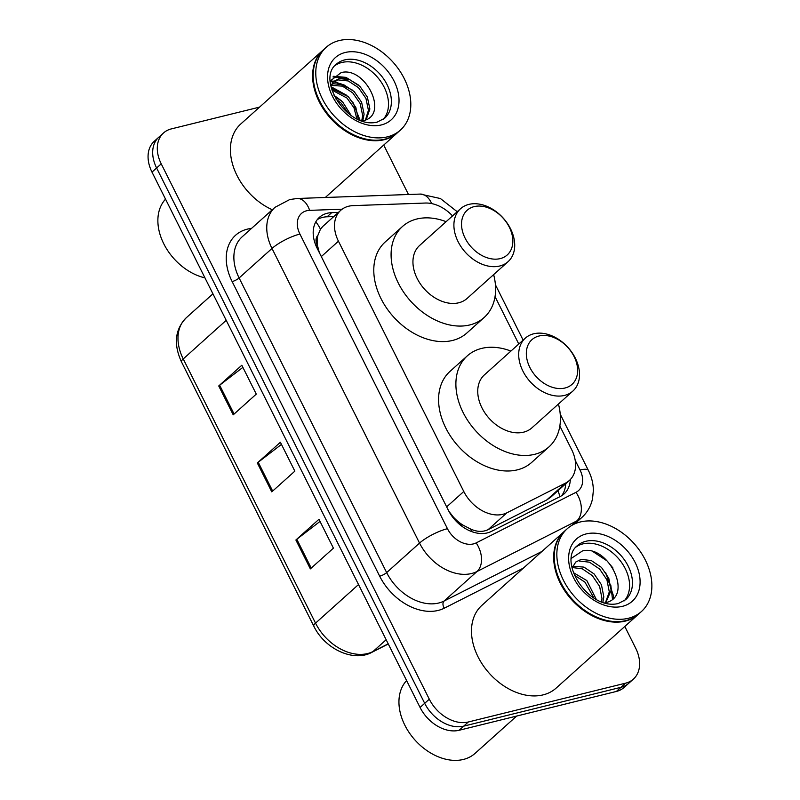 <?xml version="1.0" encoding="UTF-8"?>
<svg xmlns="http://www.w3.org/2000/svg" width="800" height="800" viewBox="0 0 800 800"><rect width="100%" height="100%" fill="white"/><g stroke="black" fill="none" stroke-linecap="round" stroke-linejoin="round"><path stroke-width="1.2" d="M452.53 215.91A33.35 23.91 48.1 0 0 425.36 203.04L353.04 205.63A33.35 23.91 48.1 0 0 348.55 206.25A33.35 23.91 48.1 0 0 340.74 210.31A33.35 23.91 48.1 0 0 338.44 241.2L463.79 491.5A33.35 23.91 48.1 0 0 506.87 512.82L565.59 483.07A33.35 23.91 48.1 0 0 569.35 480.49A33.35 23.91 48.1 0 0 571.65 449.61L559.85 426.04M463.01 525.13A33.35 23.91 -131.9 0 1 453.31 516.99L453.57 517.5A11.12 7.97 48.1 0 0 463.01 525.13L470.58 529.03C476.99 531.94 482.84 532.15 488.12 529.65L546.84 499.89L550.74 497.2L569.35 480.49M340.74 210.31L322.85 226.37L320.45 229.22L317.89 235.35A11.12 7.97 48.1 0 0 317.33 245.45A33.35 8.29 153.4 0 0 316.01 245.79M317.33 245.45L317.59 245.95A33.35 23.91 -131.9 0 1 317.89 235.35M317.59 245.95L319.3 252.56M448.89 511.3L453.31 516.99M518.77 344.02L495.05 296.64M338.4 212.41L331.72 212.65A33.35 23.91 48.1 0 0 327.23 213.26A33.35 23.91 48.1 0 0 319.42 217.33A33.35 23.91 48.1 0 0 317.12 248.21L448.26 510.09A33.35 23.91 48.1 0 0 491.34 531.42L560.34 496.45A33.35 23.91 48.1 0 0 564.11 493.88A33.35 23.91 48.1 0 0 570.32 479.56M317.3 219.61A33.35 23.91 -131.9 0 1 322.62 217.4A33.35 23.91 -131.9 0 1 327.1 216.79L333.79 216.55M624.8 626.47L635.69 648.22A33.35 23.91 -131.9 0 1 633.4 679.11A33.35 23.91 -131.9 0 1 625.58 683.17L468.33 721.99A33.35 23.91 -131.9 0 1 429.3 699.18L161.23 163.85A33.35 23.91 -131.9 0 1 163.52 132.96A33.35 23.91 -131.9 0 1 171.33 128.9L259.56 107.12M383.73 145.06L408.48 194.5M633.4 679.11L624.17 687.39A33.35 23.91 -131.9 0 1 616.36 691.45L459.11 730.28A33.35 23.91 -131.9 0 1 420.07 707.46L152 172.13L156.61 167.99A33.35 23.91 -131.9 0 1 158.91 137.1A33.35 23.91 -131.9 0 0 156.61 167.99L424.69 703.32L156.61 167.99L161.23 163.85M459.11 730.28L463.72 726.14A33.35 23.91 -131.9 0 1 424.69 703.32A33.35 23.91 -131.9 0 0 463.72 726.14L620.97 687.31L463.72 726.14L468.33 721.99M628.78 683.25A33.35 23.91 -131.9 0 1 620.97 687.31A33.35 23.91 -131.9 0 0 628.78 683.25M565.7 483.77A33.35 23.91 -131.9 0 1 561.61 495.74M310.35 568.88L333.42 548.17L318.96 519.29L295.89 540L310.35 568.88M320.03 521.42L296.79 539.25A8.89 2.21 153.4 0 0 295.89 540M233.21 414.83L256.28 394.12L241.82 365.24L218.74 385.95L233.21 414.83M242.88 367.37L219.65 385.2A8.89 2.21 153.4 0 0 218.74 385.95M271.78 491.86L294.85 471.15L280.39 442.26L257.32 462.97L271.78 491.86M281.46 444.4L258.22 462.23A8.89 2.21 153.4 0 0 257.32 462.97M152 172.13A33.35 23.91 -131.9 0 1 154.29 141.25L163.52 132.96M204.95 277.87A50.03 35.87 -131.9 0 1 163.78 243.8A50.03 35.87 -131.9 0 1 165.52 199.14M397.53 132.66A55.59 39.85 -131.9 0 1 397.25 132.92A55.59 39.85 -131.9 0 1 384.22 139.7A55.59 39.85 -131.9 0 1 324.22 110.23A55.59 39.85 -131.9 0 1 322.99 50.19A55.59 39.85 -131.9 0 1 323.28 49.93M272.3 209.76A55.59 39.85 -131.9 0 1 233.96 168.48A55.59 39.85 -131.9 0 1 240.79 123.96L322.99 50.19M400.42 130.08L397.82 132.41A55.59 39.85 -131.9 0 1 384.8 139.18A55.59 39.85 -131.9 0 1 324.79 109.71A55.59 39.85 -131.9 0 1 323.56 49.67L326.16 47.34A55.59 39.85 -131.9 0 1 339.18 40.57A55.59 39.85 -131.9 0 1 399.19 70.03A55.59 39.85 -131.9 0 1 400.42 130.08A55.59 39.85 -131.9 0 1 387.4 136.85A55.59 39.85 -131.9 0 1 327.39 107.38A55.59 39.85 -131.9 0 1 326.16 47.34M334.88 65.65A36.25 25.99 -131.9 0 1 341.8 62.49A36.25 25.99 -131.9 0 1 380.13 80.57A36.25 25.99 -131.9 0 1 383.16 119.44M333.16 82.04L337.97 79.89L348.21 80.95L358.49 87.67L365.94 98.38L368.43 110.3L365.45 119.96M330.85 85.69L333.85 81.36L339.41 78.59L349.65 79.65L359.93 86.38L367.38 97.08L369.87 109.01L366.16 119.65M330.97 85.39L342.44 86.13L352.72 92.85L360.17 103.55L362.66 115.48L361.74 120.94M331.43 84.45L333.64 83.77L343.88 84.83L354.17 91.56L361.62 102.26L364.1 114.18L362.76 120.81M331.98 90.08L346.96 98.03L353.97 107.78L356.88 118.9M331.54 88.63L348.4 96.73L355.85 107.44L358.33 119.59M336.02 99.09L341.19 103.2L348.45 113.48M334.41 96.07L342.63 101.91L351.19 115.53M361.9 121A25.13 18.02 -131.9 0 0 362.65 120.83C390.19 115.88 365.37 65.9 341.15 72.6L330.26 80.97M332.97 76.91L347.79 79.03M330.31 81.7L333.37 81.79M333.48 81.8L342.02 84.21M331.28 87.63L336.25 89.39M333.61 76.28L345.96 77.36L358.51 85.07M330.27 81.1L334.1 81.14M334.47 81.19L352.74 90.25M331.07 86.76L346.97 95.43M352.7 101.82L360.09 120.33M334.08 95.39L341.21 100.6M500.2 258.61A30.02 21.52 -131.9 0 1 465.07 238.07A30.02 21.52 -131.9 0 1 474.17 206.62A30.02 21.52 -131.9 0 1 509.3 227.15A30.02 21.52 -131.9 0 1 500.2 258.61M499.73 266.01A35.58 25.5 -131.9 0 1 461.33 247.15A35.58 25.5 -131.9 0 1 460.54 208.73A35.58 25.5 -131.9 0 1 468.87 204.39A35.58 25.5 -131.9 0 1 507.28 223.25A35.58 25.5 -131.9 0 1 508.06 261.68A35.58 25.5 -131.9 0 1 499.73 266.01M460.54 208.73L419.59 245.49A35.58 25.5 48.1 0 0 420.37 283.91A35.58 25.5 48.1 0 0 458.78 302.77A35.58 25.5 48.1 0 0 467.11 298.43L508.06 261.68M493.64 274.62A61.14 43.84 -131.9 0 1 484.19 317.46A61.14 43.84 -131.9 0 1 469.87 324.92A61.14 43.84 -131.9 0 1 403.86 292.5A61.14 43.84 -131.9 0 1 402.51 226.46A61.14 43.84 -131.9 0 1 416.83 219.01A61.14 43.84 -131.9 0 1 446.12 221.67M484.19 317.46L466.89 332.99A61.14 43.84 -131.9 0 1 452.56 340.45A61.14 43.84 -131.9 0 1 386.56 308.03A61.14 43.84 -131.9 0 1 385.2 241.99L402.51 226.46M565 388.01A30.02 21.52 -131.9 0 1 529.87 367.48A30.02 21.52 -131.9 0 1 538.97 336.02A30.02 21.52 -131.9 0 1 574.1 356.56A30.02 21.52 -131.9 0 1 565 388.01M564.53 395.42A35.58 25.5 -131.9 0 1 526.13 376.56A35.58 25.5 -131.9 0 1 525.34 338.13A35.58 25.5 -131.9 0 1 533.67 333.8A35.58 25.5 -131.9 0 1 572.08 352.65A35.58 25.5 -131.9 0 1 572.86 391.08A35.58 25.5 -131.9 0 1 564.53 395.42M525.34 338.13L484.39 374.89A35.58 25.5 48.1 0 0 485.17 413.31A35.58 25.5 48.1 0 0 523.58 432.17A35.58 25.5 48.1 0 0 531.91 427.84L572.86 391.08M558.44 404.02A61.14 43.84 -131.9 0 1 548.99 446.87A61.14 43.84 -131.9 0 1 534.67 454.32A61.14 43.84 -131.9 0 1 468.66 421.9A61.14 43.84 -131.9 0 1 467.31 355.86A61.14 43.84 -131.9 0 1 481.63 348.41A61.14 43.84 -131.9 0 1 510.92 351.07M548.99 446.87L531.69 462.4A61.14 43.84 -131.9 0 1 517.36 469.85A61.14 43.84 -131.9 0 1 451.36 437.44A61.14 43.84 -131.9 0 1 450 371.39L467.31 355.86M516.65 716.07L475.12 753.34A50.03 35.87 -131.9 0 1 463.4 759.44A50.03 35.87 -131.9 0 1 410.34 734.27A50.03 35.87 -131.9 0 1 406.6 680.55M638.6 614.07A55.59 39.85 -131.9 0 1 638.32 614.33A55.59 39.85 -131.9 0 1 625.29 621.11A55.59 39.85 -131.9 0 1 565.29 591.64A55.59 39.85 -131.9 0 1 564.06 531.6A55.59 39.85 -131.9 0 1 564.35 531.34M638.32 614.33L556.13 688.11A55.59 39.85 -131.9 0 1 543.1 694.88A55.59 39.85 -131.9 0 1 483.1 665.41A55.59 39.85 -131.9 0 1 481.87 605.37L564.06 531.6M641.49 611.48L638.89 613.81A55.59 39.85 -131.9 0 1 625.87 620.59A55.59 39.85 -131.9 0 1 565.87 591.12A55.59 39.85 -131.9 0 1 564.63 531.08L567.23 528.75A55.59 39.85 -131.9 0 1 580.25 521.98A55.59 39.85 -131.9 0 1 640.26 551.44A55.59 39.85 -131.9 0 1 641.49 611.48A55.59 39.85 -131.9 0 1 628.47 618.26A55.59 39.85 -131.9 0 1 568.46 588.79A55.59 39.85 -131.9 0 1 567.23 528.75M575.95 547.06A36.25 25.99 -131.9 0 1 582.87 543.9A36.25 25.99 -131.9 0 1 621.2 561.98A36.25 25.99 -131.9 0 1 624.23 600.85M579.36 561.01L589.47 562.19L599.62 569.03L606.94 579.85L609.3 591.89L605.44 602.68M572.11 568.03L575.72 562.05L581.19 559.37L591.3 560.55L601.45 567.39L608.77 578.2L611.13 590.25L605.81 602.59M572.27 567.54L582.29 568.82L592.3 575.61L599.62 586.42L601.97 598.47L601.55 601.89M572.81 566.21L583.97 567.12L594.13 573.96L601.45 584.78L603.81 596.82L602.82 602.35M574.43 575.19L584.97 582.18L593.94 598.05M573.46 572.7L586.8 580.54L596.32 599.45M605 602.77C634.65 597.49 608.21 544.02 582.42 550.96L571.41 558.32M593.81 552.17L606.96 560.82L613.02 568.08M610.78 585L612.47 599.15M605.6 572.39L613.54 596.05L613.39 598.28M471.87 531.66A33.35 22.83 -116.9 0 0 470.58 529.03M320.45 229.22A33.35 19.95 -92.1 0 0 315.79 221.9M559.88 496.69A33.35 22.83 -116.9 0 0 557.96 490.72M453.57 517.5A33.35 8.29 153.4 0 0 453.05 517.63M321.31 256.58L338.44 241.2M546.84 499.89L565.59 483.07M488.12 529.65L506.87 512.82M446.65 506.88L463.79 491.5M342.12 209.19L309.64 210.36A22.23 15.94 48.1 0 0 306.65 210.76A22.23 15.94 48.1 0 0 299.92 234.07L447.45 528.69A22.23 15.94 48.1 0 0 473.47 543.9A22.23 15.94 48.1 0 0 476.17 542.9L576 492.32A22.23 15.94 48.1 0 0 580.04 470.01L575.19 460.34M574.71 523.89L581.82 517.5A44.47 31.88 -131.9 0 1 576.8 520.93L476.98 571.52A44.47 31.88 -131.9 0 1 471.58 573.51A44.47 31.88 -131.9 0 1 419.54 543.09L272 248.46A44.47 31.88 -131.9 0 1 275.06 207.28L242.18 236.79A44.47 31.88 48.1 0 0 239.12 277.97L386.66 572.6A44.47 31.88 48.1 0 0 438.7 603.02A44.47 31.88 48.1 0 0 444.1 601.03L541.95 551.44M523.38 568.11L444.3 608.18A50.03 35.87 -131.9 0 1 379.68 576.19L232.14 281.57A5.56 1.38 153.4 0 0 239.12 277.97L272 248.46A22.23 5.53 -26.6 0 1 299.92 234.07M444.3 608.18A5.56 3.81 63.1 0 1 444.1 601.03L476.98 571.52A22.23 15.22 -116.9 0 0 476.17 542.9M232.14 281.57A50.03 35.87 -131.9 0 1 247.3 229.15A50.03 35.87 -131.9 0 1 251.52 228.4M429.3 699.18L420.07 707.46M625.58 683.17L616.36 691.45M447.45 528.69A22.23 5.53 -26.6 0 0 419.54 543.09L386.66 572.6A5.56 1.38 153.4 0 1 379.68 576.19M576 492.32A22.23 15.22 -116.9 0 1 576.8 520.93L571.86 525.36M580.04 470.01A22.23 5.53 -26.6 0 1 588.38 470.41L560.23 414.19M431.68 203.59A22.23 13.3 -92.1 0 0 420.26 194.08L297.31 198.49A22.23 13.3 -92.1 0 1 309.64 210.36M327.1 216.79L331.72 212.65M388.3 644L371.83 652.35A11.12 7.61 -116.9 0 0 372.97 651.56L388.21 643.84M371.83 652.35C353.35 662.5 324.51 648.74 313.78 626.08A11.12 2.76 -26.6 0 1 315.53 623.13A44.47 31.88 48.1 0 0 372.97 651.56L386.16 639.73M226.22 320.34L183.23 358.93A11.12 2.76 153.4 0 0 181.48 361.89C173.37 344.14 174.97 329.43 186.29 317.75A44.47 31.88 48.1 0 0 183.23 358.93L315.53 623.13L358.52 584.54M272.66 491.07L258.22 462.23M234.09 414.04L219.65 385.2M311.23 568.09L296.79 539.25M336.19 64.32A36.25 25.99 -131.9 0 1 344.68 59.9A36.25 25.99 -131.9 0 1 383.81 79.12A36.25 25.99 -131.9 0 1 384.62 118.27L377.2 122.11C347.37 129.38 316.3 79.63 336.19 64.32M381.42 124.92A41.81 29.97 -131.9 0 1 332.49 96.31A41.81 29.97 -131.9 0 1 345.16 52.5A41.81 29.97 -131.9 0 1 394.09 81.11A41.81 29.97 -131.9 0 1 381.42 124.92M577.26 545.73A36.25 25.99 -131.9 0 1 585.76 541.31A36.25 25.99 -131.9 0 1 624.89 560.53A36.25 25.99 -131.9 0 1 625.69 599.68L618.28 603.52C588.45 610.79 557.37 561.04 577.26 545.73M622.49 606.33A41.81 29.97 -131.9 0 1 573.56 577.72A41.81 29.97 -131.9 0 1 586.23 533.91A41.81 29.97 -131.9 0 1 635.16 562.51A41.81 29.97 -131.9 0 1 622.49 606.33M297.31 198.49L289.79 199.53L275.06 207.28M581.82 517.5C587.36 512.44 590.93 506.18 592.53 498.74L593.36 490.53C593.28 483.57 591.62 476.86 588.38 470.41M523.13 340.11L495.43 284.79M457.21 211.72L440.42 198.54L420.26 194.08M313.78 626.08L181.48 361.89M186.29 317.75L212.94 293.83M333.85 81.36L332.41 82.65M397.25 132.92L325.32 197.48"/></g></svg>

